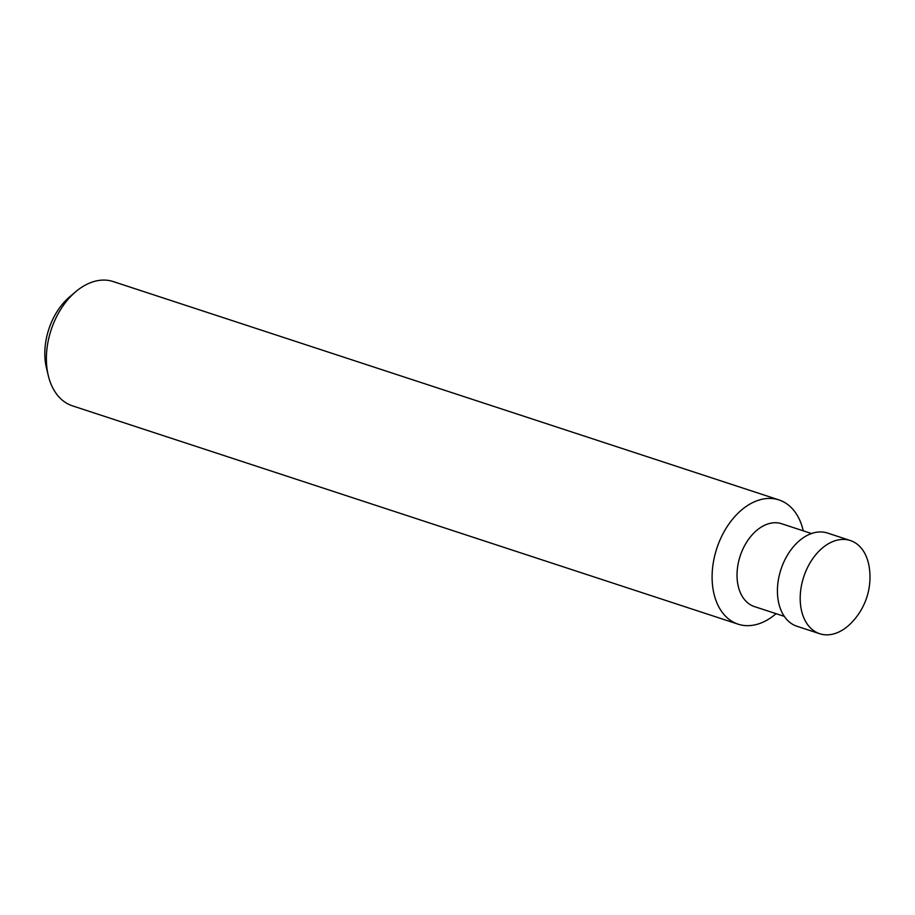 <?xml version="1.0" encoding="UTF-8"?>
<svg xmlns="http://www.w3.org/2000/svg" width="915" height="915" viewBox="0 0 915 915"><rect width="100%" height="100%" fill="white"/><g stroke="black" fill="none" stroke-linecap="round" stroke-linejoin="round"><path stroke-width="1.37" d="M829.871 634.667A49.044 32.951 108.2 0 0 850.893 623.332A65.4 65.4 0 0 0 869.25 567.357A49.044 32.951 108.2 0 0 850.321 540.525A49.044 32.951 108.2 0 0 840.199 539.598A49.044 32.951 108.2 0 0 801.769 584.079A49.044 32.951 108.2 0 0 819.749 633.74A49.044 32.951 108.2 0 0 829.871 634.667M850.321 540.525L827.549 533.056A49.044 32.951 108.2 0 0 817.427 532.13A49.044 32.951 108.2 0 0 778.997 576.61A49.044 32.951 108.2 0 0 796.976 626.272L819.749 633.74M811.502 533.537L781.582 523.723A43.6 29.28 108.2 0 0 772.58 522.888A43.6 29.28 108.2 0 0 738.428 562.428A43.6 29.28 108.2 0 0 754.406 606.576L784.338 616.39M803.256 530.826A65.4 43.931 108.2 0 0 778.939 499.91A65.4 43.931 108.2 0 0 765.443 498.675A65.4 43.931 108.2 0 0 714.203 557.967A65.4 43.931 108.2 0 0 738.176 624.19A65.4 43.931 108.2 0 0 751.673 625.425A65.4 43.931 108.2 0 0 776.08 613.679M778.939 499.91L113.22 281.568A65.4 43.931 108.2 0 0 99.724 280.333A65.4 43.931 108.2 0 0 75.831 291.633A65.4 43.931 108.2 0 0 48.289 375.608A65.4 43.931 108.2 0 0 72.457 405.848L738.176 624.19M75.831 291.633L69.712 296.803A55.3 37.138 108.2 0 0 46.425 367.807L48.289 375.608"/></g></svg>
